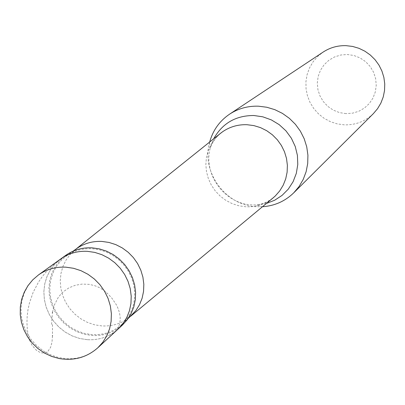 <?xml version="1.0" encoding="UTF-8"?>
<svg xmlns="http://www.w3.org/2000/svg" width="405" height="405" viewBox="0 0 405 405"><rect width="100%" height="100%" fill="white"/><g stroke="black" fill="none" stroke-linecap="round" stroke-linejoin="round"><path stroke-width="0.3" stroke-dasharray="2.02 1.52" d="M87.358 339.694L79.663 338.484L72.222 335.932L65.256 332.12L58.993 327.169L53.622 321.231L49.304 314.493L46.18 307.162L44.347 299.462L43.861 291.635L44.742 283.93L46.965 276.575L50.463 269.811L55.136 263.847L60.831 258.876L55.136 263.847L50.463 269.811L46.965 276.575L44.742 283.93L43.861 291.635L44.347 299.462L46.18 307.162L49.304 314.493L53.622 321.231L58.993 327.169L65.256 332.12L72.222 335.932L79.663 338.484L87.358 339.694C99.2 340.311 109.441 336.768 118.088 329.062C109.441 336.768 99.2 340.311 87.358 339.694M122.548 324.942C113.972 332.591 103.807 336.109 92.056 335.502L84.422 334.302L77.036 331.776L70.126 327.994L63.914 323.084L58.583 317.196L54.305 310.513L51.207 303.239L49.39 295.604L48.914 287.839L49.79 280.194L52.002 272.894L55.475 266.186L60.112 260.268L65.767 255.332M121.9 324.314C113.501 331.786 103.553 335.224 92.056 334.631L84.579 333.457L77.34 330.981L70.576 327.286L64.486 322.476L59.262 316.71L55.065 310.164L52.032 303.041L50.245 295.559L49.774 287.955L50.625 280.462L52.787 273.314L56.184 266.733L60.72 260.931L66.248 256.092C73.877 250.72 82.493 248.26 92.092 248.716L99.266 249.748L106.247 251.986L112.823 255.363L118.812 259.787L124.041 265.128L128.355 271.234L131.625 277.926L133.772 285.014L134.718 292.288L134.45 299.543L132.972 306.565L130.329 313.156L126.603 319.13L121.9 324.314L128.096 318.608M131.195 315.753L130.425 316.442C122.269 323.332 112.737 326.496 101.827 325.924L94.542 324.8L87.49 322.415L80.889 318.846L74.935 314.209L69.812 308.635L65.671 302.307L62.643 295.402L60.816 288.142L60.254 280.741L60.968 273.426L62.942 266.414L66.121 259.934L70.409 254.178L76.504 248.71M272.519 198.384C264.718 204.388 255.844 207.188 245.896 206.778L238.925 205.801L232.186 203.649L225.879 200.379L220.183 196.091L215.268 190.912L211.273 184.989L208.317 178.504L206.489 171.639L205.846 164.597L206.403 157.585L208.15 150.812L211.035 144.474L214.984 138.763L219.869 133.842M222.735 131.655L217.93 135.675L214.944 139.128L212.19 143.512L210.276 147.911C202.824 174.393 224.977 204.262 252.553 204.935L256.81 204.955L261.782 206.768L256.998 206.742C226.01 205.978 201.133 172.444 209.501 142.676L209.674 142.013M373.354 113.648C365.239 121.419 355.544 125.15 344.27 124.846L337.223 123.895L330.445 121.703L324.142 118.331L318.527 113.901L313.779 108.545L310.038 102.44L307.435 95.782L306.053 88.786L305.932 81.668L307.086 74.662L309.476 67.994L313.024 61.879L317.631 56.518L323.134 52.083M346.017 113.623L339.496 112.605L333.34 110.165L327.858 106.429L323.317 101.579L319.94 95.858L317.9 89.551L317.297 82.964L318.168 76.434L320.461 70.273L324.076 64.805L328.825 60.294L334.484 56.973L340.762 55.009L347.348 54.508L353.909 55.5L360.116 57.93L365.649 61.681L370.231 66.567L373.623 72.338L375.658 78.697L376.235 85.328L375.329 91.889L372.98 98.05L369.319 103.508L364.53 107.983L358.85 111.259L352.578 113.167L346.017 113.623M261.782 206.768L262.47 206.732M52.488 324.542L52.493 335.618M52.488 335.973L51.977 342.25L50.564 347.444L48.033 351.145L45.978 352.471L44.413 352.927L41.842 352.912L40.029 352.421L36.344 350.239L32.111 345.359L29.489 339.957M29.282 339.324L28.198 335.234L27.292 329.062L26.943 322.684L27.175 316.173L28.006 309.592L29.438 303.021L33.169 292.273L38.521 282.072L42.469 276.337L46.924 270.965L55.369 262.972L64.871 256.365M51.562 324.471L52.422 312.695M52.493 312.26L54.513 304.712L58.107 297.685L61.104 293.908L63.443 291.646L68.906 287.869L75.214 285.292L82.073 284.097L89.065 284.361L94.137 285.49L97.322 286.654L100.293 288.102L104.242 290.729L108.368 294.354L111.901 298.201L116.422 304.904L118.295 308.98L119.531 313.004L120.143 316.902L120.148 320.603L119.571 324.041L118.447 327.154L116.812 329.883L114.716 332.171L112.215 333.983L109.365 335.269M97.853 347.753C88.918 355.717 78.327 359.362 66.071 358.693L58.107 357.423L50.397 354.765L43.188 350.806L36.698 345.667L31.124 339.506L26.649 332.52L23.399 324.921L21.49 316.948L20.969 308.843L21.865 300.864L24.148 293.25L27.758 286.254L32.572 280.083L38.46 274.944M209.501 142.676L210.276 147.911L213.683 138.799M275.238 196.02L270.332 199.918L266.353 202.146L261.503 203.968L256.81 204.955L266.424 203.447M66.248 256.092L73.087 251.171"/><path stroke-width="0.61" d="M38.46 274.944L60.831 258.876C68.663 253.373 77.507 250.852 87.358 251.328L94.735 252.391L101.908 254.689L108.672 258.167L114.833 262.713L120.209 268.206L124.649 274.484L128.02 281.369L130.233 288.654L131.215 296.131L130.947 303.588L129.438 310.812L126.73 317.591L122.907 323.732L118.088 329.062L122.907 323.732L126.73 317.591L129.438 310.812L130.947 303.588L131.215 296.131L130.233 288.654L128.02 281.369L124.649 274.484L120.209 268.206L114.833 262.713L108.672 258.167L101.908 254.689L94.735 252.391L87.358 251.328C77.507 250.852 68.663 253.373 60.831 258.876L65.767 255.332C73.538 249.87 82.316 247.369 92.097 247.83L99.412 248.883L106.53 251.161L113.238 254.608L119.348 259.119L124.684 264.566L129.084 270.793L132.43 277.617L134.617 284.842L135.589 292.263L135.321 299.659L133.817 306.828L131.134 313.551L127.337 319.646L122.548 324.942L97.853 347.753L102.835 342.24L106.778 335.887L109.568 328.87L111.117 321.393L111.38 313.667L110.352 305.922L108.049 298.369L104.546 291.23L99.939 284.72L94.36 279.02L87.976 274.296L80.965 270.682L73.533 268.287L65.899 267.168C55.698 266.662 46.55 269.254 38.46 274.944L32.759 279.835L27.975 285.652L24.239 292.238L21.657 299.406L20.316 306.97L20.25 314.71L21.465 322.405L23.936 329.852L27.591 336.823L32.329 343.131L38.009 348.594L44.479 353.054L51.551 356.39L59.029 358.511C73.902 361.027 86.847 357.443 97.853 347.753M73.087 251.171L76.504 248.71C84.012 243.415 92.492 240.99 101.933 241.431L108.991 242.443L115.855 244.635L122.32 247.951L128.208 252.3L133.346 257.55L137.584 263.549L140.798 270.13L142.899 277.096L143.826 284.249L143.557 291.382L142.094 298.288L139.492 304.773L135.822 310.65L128.096 318.608M219.869 133.842L222.735 131.655C229.999 126.719 238.105 124.401 247.04 124.715L253.859 125.596L260.481 127.615L266.718 130.714L272.383 134.799L277.324 139.765L281.394 145.466L284.482 151.743L286.497 158.411L287.383 165.286L287.125 172.165L285.717 178.863L283.216 185.186L279.688 190.957L275.238 196.02L272.519 198.384M209.674 142.013C212.939 130.283 219.561 121.009 229.549 114.185C238.267 108.505 247.921 105.842 258.501 106.196L266.794 107.249L274.848 109.669L282.442 113.395L289.352 118.321L295.397 124.31L300.394 131.2L304.216 138.788L306.742 146.868L307.916 155.211L307.704 163.585L306.109 171.755L303.183 179.496L299.017 186.594L293.721 192.851L373.354 113.648L377.566 108.682L380.892 103.067L383.241 96.957L384.537 90.517L384.75 83.931L383.869 77.375L381.915 71.032L378.948 65.089L375.045 59.702L370.312 55.024L364.89 51.192L358.926 48.301L352.583 46.438L346.047 45.654C337.699 45.426 330.06 47.567 323.134 52.083L229.549 114.185M262.47 206.732C274.615 205.892 285.029 201.265 293.721 192.851M52.493 335.618L52.488 335.973M29.489 339.957L29.282 339.324M52.422 312.695L52.493 312.26M213.683 138.799C222.401 123.257 235.786 115.496 253.854 115.511L262.789 116.817L271.35 119.9L279.177 124.639L285.95 130.84L291.387 138.252L295.265 146.559L297.422 155.424L297.776 164.481L296.318 173.36L293.109 181.688L288.284 189.14L282.052 195.407L274.661 200.237L266.424 203.447M75.887 249.156L221.307 132.693M130.638 316.27L273.932 197.21"/></g></svg>
